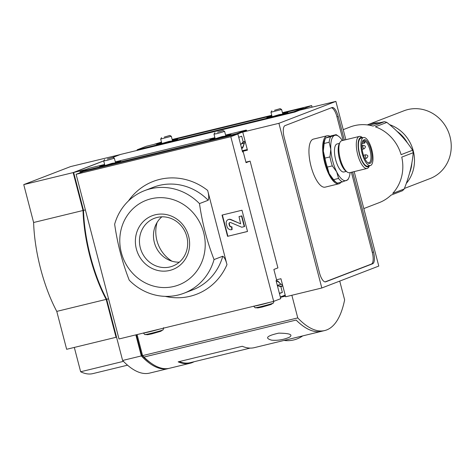 <?xml version="1.0" encoding="UTF-8"?>
<svg xmlns="http://www.w3.org/2000/svg" width="475" height="475" viewBox="0 0 475 475"><rect width="100%" height="100%" fill="white"/><g stroke="black" fill="none" stroke-linecap="round" stroke-linejoin="round"><path stroke-width="0.71" d="M339.732 281.099L344.624 299.879A123.631 43.985 -103.7 0 1 324.734 330.547A123.631 43.985 -103.7 0 1 297.76 317.912L142.577 355.627L137.091 334.578M135.844 334.881L141.33 355.929L122.615 360.478L106.673 299.268A83.79 29.812 -103.7 0 1 83.517 210.377L73.649 172.484L103.764 160.894M108.543 298.811L106.673 299.268M297.76 317.912L291.864 295.272M324.734 330.547L321.741 331.271A123.631 43.985 -103.7 0 1 296.145 320.061L143.955 357.046A123.631 43.985 -103.7 0 1 142.577 355.627M350.117 172.597A23.352 8.307 -103.7 0 1 348.68 178.202L347.914 179.698A24.724 8.799 -103.7 0 1 347.854 179.799L342.422 181.895A24.724 8.799 -103.7 0 1 338.568 178.446L336.68 171.861L332.304 165.882A24.724 8.799 -103.7 0 1 329.965 156.91L330.802 149.281L329.139 142.257A24.724 8.799 -103.7 0 1 330.659 136.741L336.098 134.645A24.724 8.799 -103.7 0 1 337.113 135.262L338.479 136.236A23.352 8.307 -103.7 0 1 342.332 140.558M348.68 178.202A23.352 8.307 -103.7 0 1 346.388 180.542A23.352 8.307 -103.7 0 1 336.68 171.861A23.352 8.307 -103.7 0 1 330.802 149.281A23.352 8.307 -103.7 0 1 334.626 135.393A23.352 8.307 -103.7 0 1 338.479 136.236M342.422 181.895L337.434 183.107A24.724 8.799 -103.7 0 1 336.413 182.489A24.724 8.799 -103.7 0 1 333.575 179.657L338.568 178.446M332.304 165.882L327.311 167.093A24.724 8.799 -103.7 0 1 324.977 158.122L329.965 156.91M329.139 142.257L324.152 143.468A24.724 8.799 -103.7 0 1 325.613 138.059A24.724 8.799 -103.7 0 1 325.672 137.952L330.659 136.741M336.098 134.645L331.105 135.862L325.672 137.952M336.413 182.489L335.047 181.515A23.352 8.307 -103.7 0 1 329.199 173.678L333.575 179.657M327.311 167.093L329.199 173.678A23.352 8.307 -103.7 0 1 323.315 151.097L324.977 158.122M324.152 143.468L323.315 151.097A23.352 8.307 -103.7 0 1 324.847 139.549L325.613 138.059M242.404 151.388L247.445 150.165L242.737 132.103L278.914 123.31L321.812 287.993L285.635 296.786L280.933 278.724L276.557 279.787M247.273 149.518L242.238 150.741M354.178 171.606L378.783 266.071L321.812 287.993M285.469 296.133L281.164 297.178M242.737 132.103L246.602 130.477M112.919 157.373L120.513 154.452L294.838 112.058L299.707 110.182L335.884 101.389L278.914 123.31M85.963 169.492L73.649 172.484M335.884 101.389L345.865 139.703M85.387 209.92L83.517 210.377M106.174 299.387L56.774 311.392L66.648 349.291L116.043 337.286L106.174 299.387A83.79 29.812 -103.7 0 1 83.018 210.496L73.15 172.603L23.75 184.609L70.615 166.577L120.027 154.636M73.15 172.603L103.817 160.805M112.765 157.362L120.009 154.571M56.774 311.392A83.79 29.812 -103.7 0 1 33.618 222.502L23.75 184.609M83.018 210.496L33.618 222.502M116.043 337.286L116.529 337.096M168.934 368.392A123.631 43.985 -103.7 0 1 168.304 368.564L149.589 373.107A123.631 43.985 -103.7 0 1 122.615 360.478M168.304 368.564A123.631 43.985 -103.7 0 1 141.33 355.929M352.658 171.98L373.528 252.094A10.658 3.794 -103.7 0 1 372.649 263.767L325.737 281.817A10.658 3.794 -103.7 0 1 325.571 281.871A10.658 3.794 -103.7 0 1 319.491 272.887L284.169 137.293A10.658 3.794 -103.7 0 1 285.048 125.614L331.96 107.564A10.658 3.794 -103.7 0 1 332.126 107.51A10.658 3.794 -103.7 0 1 338.206 116.5L344.345 140.072M123.458 361.35L80.649 371.759L74.314 347.427M127.526 365.186L92.868 373.611A112.64 40.072 -103.7 0 1 80.649 371.759M331.378 107.783A10.658 3.794 -103.7 0 1 336.959 116.802L343.098 140.374M351.411 172.283L372.281 252.397A10.658 3.794 -103.7 0 1 371.402 264.07L325.072 281.901M341.05 182.228A24.724 8.799 -103.7 0 1 338.859 183.813L325.137 187.15A24.724 8.799 -103.7 0 1 310.751 165.199A24.724 8.799 -103.7 0 1 313.458 139.098L327.18 135.761A24.724 8.799 -103.7 0 1 329.977 136.224M364.657 140.79A11.4 4.055 -103.7 0 1 370.47 152.261A11.4 4.055 -103.7 0 1 368.897 162.8A11.4 4.055 -103.7 0 1 367.591 162.581M362.455 141.437A11.4 4.055 -103.7 0 1 362.894 140.956L363.434 139.971A12.225 4.352 -103.7 0 0 362.674 140.944A12.225 4.352 -103.7 0 0 362.728 152.57A12.225 4.352 -103.7 0 0 368.012 162.919A12.225 4.352 -103.7 0 0 371.723 153.229A12.225 4.352 -103.7 0 0 364.355 139.62L364.853 141.538A1.372 0.487 -103.7 0 1 364.717 143.046A1.372 0.487 -103.7 0 1 363.933 141.888L363.434 139.971M371.777 149.684A14.422 5.13 -103.7 0 1 370.358 165.555A14.422 5.13 -103.7 0 1 361.968 152.754A14.422 5.13 -103.7 0 1 363.547 137.524A14.422 5.13 -103.7 0 1 371.777 149.684M370.358 165.555L367.864 166.161A14.422 5.13 -103.7 0 1 359.468 153.36A14.422 5.13 -103.7 0 1 361.053 138.13L363.547 137.524M369.419 165.781A15.111 5.373 -103.7 0 1 359.231 153.413A15.111 5.373 -103.7 0 1 362.609 137.75M369.473 165.769L368.98 166.731A16.483 5.866 -103.7 0 1 367.104 168.465A16.483 5.866 -103.7 0 1 357.509 153.835A16.483 5.866 -103.7 0 1 359.314 136.432A16.483 5.866 -103.7 0 1 361.778 137.109L362.662 137.738M367.104 168.465L349.636 172.71A16.483 5.866 -103.7 0 1 347.178 172.033A16.483 5.866 -103.7 0 1 340.047 158.08A16.483 5.866 -103.7 0 1 339.975 142.411A16.483 5.866 -103.7 0 1 341.852 140.677L359.314 136.432M347.178 172.033L345.806 171.059A15.111 5.373 -103.7 0 1 339.275 158.264A15.111 5.373 -103.7 0 1 339.209 143.901L339.975 142.411M346.293 171.404L343.912 171.98A14.422 5.13 -103.7 0 1 335.522 159.178A14.422 5.13 -103.7 0 1 337.102 143.955L339.483 143.373M338.859 183.813A24.724 8.799 -103.7 0 1 324.473 161.862A24.724 8.799 -103.7 0 1 327.18 135.761M136.319 334.762L141.603 355.051L142.375 354.861M150.812 362.953A122.253 43.492 -103.7 0 1 141.603 355.051M194.079 361.73A123.631 43.985 -103.7 0 1 190.184 363.244L169.575 368.25A123.631 43.985 -103.7 0 1 143.996 357.058L296.133 320.061M271.694 340.183C264.474 338.176 266.808 335.825 278.694 333.135C289.72 333.296 293.295 334.655 289.429 337.208A36.349 36.349 0 0 1 271.694 340.183M190.184 363.244A123.631 43.985 -103.7 0 1 178.167 361.855L242.286 346.275A123.631 43.985 -103.7 0 0 254.303 347.658L321.718 331.277A123.631 43.985 -103.7 0 1 321.718 331.277A123.631 43.985 -103.7 0 1 296.139 320.079M250.147 348.104L190.303 362.651A123.078 43.789 -103.7 0 1 179.182 361.612M304.748 108.959L304.582 108.312L311.653 105.587L312.069 107.178M161.476 142.084L153.514 144.513M311.653 105.587L282.429 112.688M271.748 115.288L172.152 139.49M303.572 108.555L304.582 108.312M363.803 208.572L379.198 202.647A40.523 37.834 69 0 0 391.026 195.13L402.515 190.713A40.523 37.834 -111 0 0 404.201 188.991C409.29 176.172 412.306 164.077 413.232 152.701A40.523 37.834 -111 0 0 412.591 150.231C406.178 140.214 397.599 130.94 386.852 122.402A40.523 37.834 -111 0 0 384.524 121.653L369.099 125.174M404.201 188.991L392.712 193.408A40.523 37.834 69 0 0 401.749 157.124L413.232 152.701M412.591 150.231L401.108 154.654A40.523 37.834 69 0 0 375.369 126.819L386.852 122.402M384.524 121.653L373.035 126.071A40.523 37.834 69 0 0 350.093 127.009L343.247 129.645M409.67 172.74A33.654 31.421 -111 0 0 411.89 162.919M407.443 142.951A33.654 31.421 -111 0 0 397.124 131.391M404.415 188.444L430.065 178.57A36.32 33.909 -111 0 0 448.667 132.495A36.32 33.909 -111 0 0 403.976 110.776L367.258 124.907A36.32 33.909 -111 0 1 379.258 122.805M406.262 183.481A36.32 33.909 -111 0 0 389.613 124.658M243.218 151.792L246.056 162.682L250.099 161.126L277.911 267.9L273.867 269.456L276.705 280.351L276.058 280.594L280.767 298.656L273.689 301.382L230.797 136.699L76.107 174.295L83.184 171.57L237.868 133.98L242.577 152.042L243.218 151.792L242.553 151.952M237.868 133.98L230.797 136.699M250.099 161.126L245.913 162.141M273.689 301.382L119.005 338.972L76.107 174.295M226.973 264.623L207.652 190.439C208.875 194.833 209.053 198.105 208.187 200.254L199.476 203.603A54.946 51.294 -111 0 0 144.62 190.618A54.946 51.294 -111 0 0 114.647 224.218C117.426 243.687 122.283 262.342 129.23 280.185A54.946 51.294 -111 0 0 184.086 293.176A54.946 51.294 -111 0 0 214.053 259.57L222.763 256.221C224.491 257.373 225.892 260.169 226.973 264.623A60.438 56.424 -111 0 1 165.169 296.358M222.033 215.086L227.567 236.336L247.523 231.485L241.989 210.235L222.033 215.086M157.071 222.478A32.965 30.78 -111 0 0 171.962 261.185M133.517 274.2A45.333 42.317 -111 0 0 204.018 255.188A45.333 42.317 -111 0 0 151.08 198.782A45.333 42.317 -111 0 0 120.977 230.037A45.333 42.317 -111 0 0 133.517 274.2M199.476 203.603C202.249 223.054 207.106 241.71 214.053 259.57M155.248 214.783A28.785 26.873 -111 0 0 143.48 262.028A28.785 26.873 -111 0 0 188.759 251.026A28.785 26.873 -111 0 0 155.248 214.783M247.517 231.444L227.567 236.336M227.887 236.212L222.365 215.003M244.269 226.628L244.589 226.504L241.822 215.876L239.008 216.606L240.647 223.796L230.636 219.658A3.574 3.337 69 0 0 226.272 223.731L227.014 226.581A4.121 3.848 69 0 0 231.794 229.657L231.604 226.878A1.924 1.793 69 0 1 229.372 225.447L229.033 224.141A1.372 1.283 69 0 1 230.713 222.579L241.775 227.234L244.269 226.628L241.502 216L239.008 216.606M228.398 219.551A3.574 3.337 69 0 1 230.963 219.539L240.463 223.79M231.604 226.878L231.925 226.759L232.115 229.532L231.794 229.657M231.925 226.759A1.924 1.793 69 0 1 229.692 225.322L229.372 225.447M229.953 222.508A1.372 1.283 69 0 0 229.354 224.022L229.692 225.322M241.822 215.876L241.502 216M161.85 216.826A25.591 23.893 -111 0 0 155.283 245.385A25.591 23.893 -111 0 0 179.295 262.176M157.118 217.455A25.591 23.893 -111 0 0 154.375 218.316A25.591 23.893 -111 0 0 141.265 250.782A25.591 23.893 -111 0 0 172.752 266.083A25.591 23.893 -111 0 0 186.372 235.072A25.591 23.893 -111 0 0 157.118 217.455M164.267 137.091L169.878 135.44L164.267 137.091M169.878 135.44L171.321 136.295L160.692 139.05L161.844 143.498L162.42 143.456M274.538 110.289L280.155 108.644L274.538 110.289M280.155 108.644L281.598 109.493L270.964 112.248L272.116 116.702L272.697 116.66M286.229 112.747L285.98 112.48L287.88 112.492L279.27 115.063L268.755 117.616L266.849 117.604L271.967 116.114M285.98 112.48L282.589 113.305M303.745 109.202L303.59 108.603A0.552 0.511 -111 0 0 302.949 108.193L282.548 113.151M271.872 115.746L172.277 139.953M161.595 142.548L146.395 146.241A0.552 0.511 -111 0 0 146.282 146.288M294.595 112.118L294.583 112.07A0.552 0.511 -111 0 0 293.948 111.661L137.388 149.708A0.552 0.511 -111 0 0 137.032 150.361L137.049 150.433M175.952 139.549L175.703 139.282L177.608 139.294L168.993 141.865L158.478 144.418L156.578 144.406L161.69 142.916M175.703 139.282L172.312 140.107M270.043 116.654L267.787 117.61M270.115 116.915L272.038 116.381M286.045 112.747L282.661 113.573M282.132 114.208L279.276 114.606L272.127 116.707M159.772 143.45L157.516 144.412M159.838 143.717L161.761 143.183M175.774 139.549L172.383 140.368M171.861 141.01L168.999 141.407L161.85 143.509M280.802 286.241L282.767 285.766L281.396 286.312L277.418 285.659L280.873 286.674L282.37 292.428L279.437 293.556M276.676 280.244L280.891 284.317L278.077 281.206M280.891 284.317L277.293 285.327M282.595 285.101L281.129 284.228M277.299 285.344L277.655 285.564M279.353 293.235L282.37 292.428M151.893 333.848L147.6 334.721L145.273 334.501A9.084 0.392 165.4 0 0 150.949 333.355A9.084 0.392 165.4 0 0 162.729 329.959L160.799 331.277L151.893 333.848M107.297 159.012L112.907 157.362L107.297 159.012M112.907 157.362L114.35 158.217L107.196 160.307L103.716 160.983L104.565 159.535M262.17 307.046L257.877 307.919L255.55 307.705A9.084 0.392 165.4 0 0 261.226 306.553A9.084 0.392 165.4 0 0 273.006 303.157L271.077 304.481L262.17 307.046M217.568 132.21L223.185 130.566L217.568 132.21M223.185 130.566L224.627 131.415L217.473 133.505L213.993 134.182L214.837 132.739M240.641 144.614L243.77 141.877L245.148 141.342M229.259 134.668L229.009 134.401L230.909 134.413L222.3 136.984L211.785 139.537L209.879 139.525L214.997 138.035M229.009 134.401L225.619 135.227M246.638 130.601L246.62 130.524A0.552 0.511 -111 0 0 245.979 130.114L225.578 135.072M214.902 137.667L115.306 161.874M104.625 164.469L89.425 168.162A0.552 0.511 -111 0 0 89.312 168.209M237.625 134.039L237.613 133.986A0.552 0.511 -111 0 0 236.977 133.576L80.418 171.629A0.552 0.511 -111 0 0 80.061 172.283L80.174 172.728M118.987 161.47L118.732 161.203L120.638 161.215L112.023 163.786L101.508 166.339L99.607 166.327L104.72 164.837M118.732 161.203L115.342 162.028M240.902 144.471L240.7 144.839M238.741 137.322L241.674 136.194L243.176 141.948L240.665 144.566M241.395 143.765L244.376 143.135L245.26 141.782M244.376 143.135L243.129 147.036L241.769 148.954M241.359 147.387L242.915 147.007L241.906 148.8M242.915 147.007L244.138 143.23M213.079 138.575L210.823 139.531M213.144 138.837L215.068 138.302M229.075 134.668L225.69 135.488M225.168 136.129L222.306 136.527L215.727 138.575M102.802 165.371L100.546 166.333M102.873 165.638L104.791 165.104M118.803 161.47L115.413 162.29M114.891 162.931L112.029 163.329L105.45 165.377M336.959 116.802L338.206 116.5M372.281 252.397L373.528 252.094M371.402 264.07L372.649 263.767M325.399 281.901L325.737 281.817M363.933 141.888L362.182 142.316M363.013 147.357A1.787 0.635 76.3 0 0 364.034 148.865C366.106 146.941 365.821 145.783 363.191 145.392A1.787 0.635 76.3 0 0 363.013 147.357M365.459 156.75A1.787 0.635 76.3 0 0 366.48 158.252C368.553 156.328 368.267 155.171 365.637 154.785A1.787 0.635 76.3 0 0 365.459 156.75M207.652 190.439A60.438 56.424 -111 0 0 128.452 200.931M208.187 200.254A54.946 51.294 -111 0 0 153.33 187.263L144.62 190.618M184.086 293.176L192.797 289.827A54.946 51.294 -111 0 0 222.763 256.221M230.963 219.539L230.636 219.658M229.354 224.022L229.033 224.141M137.388 149.708L146.395 146.241M293.948 111.661L302.949 108.193M294.583 112.07L303.59 108.603M282.809 285.926L280.873 286.674M285.202 295.112L280.327 296.982M276.373 281.782L277.923 281.408M280.452 297.457L285.321 295.581L280.452 297.451M159.422 329.151A10.438 0.451 165.4 0 1 150.011 331.657A10.438 0.451 165.4 0 1 143.688 332.975M269.693 302.349A10.438 0.451 165.4 0 1 260.288 304.855A10.438 0.451 165.4 0 1 253.965 306.173M80.418 171.629L89.425 168.162M236.977 133.576L245.979 130.114M243.176 141.948L245.112 141.206M237.613 133.986L246.62 130.524M364.717 143.046L361.938 143.723M364.515 157.884L363.915 156.429M362.033 148.794L361.92 147.695M362.104 149.334L364.034 148.865M361.831 145.724L363.191 145.392M364.865 158.644L366.48 158.252M363.512 155.301L365.637 154.785M284.062 340.427A26.238 26.238 0 0 0 302.706 335.896M228.552 219.486L228.232 219.61M161.536 137.613L160.692 139.05M171.321 136.295L172.478 140.731M271.807 110.817L270.964 112.248M281.598 109.493L282.756 113.929M137.328 149.726L146.336 146.258M143.403 332.945C144.537 334.418 145.16 334.94 145.273 334.501M163.608 327.679C163.329 329.525 163.038 330.279 162.729 329.959M103.716 160.983L104.874 165.419M114.35 158.217L115.508 162.652M253.674 306.143C254.814 307.616 255.437 308.138 255.55 307.705M273.879 300.883C273.606 302.723 273.315 303.478 273.006 303.157M213.993 134.182L215.151 138.623M224.627 131.415L225.785 135.85M80.364 171.647L89.365 168.18"/></g></svg>
